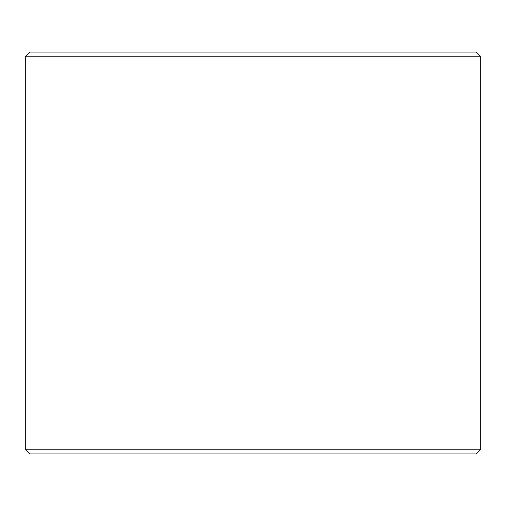<?xml version="1.0" encoding="UTF-8"?>
<svg xmlns="http://www.w3.org/2000/svg" width="506" height="506" viewBox="0 0 506 506"><rect width="100%" height="100%" fill="white"/><g stroke="black" fill="none" stroke-linecap="round" stroke-linejoin="round"><path stroke-width="0.76" d="M253 52.086L476.013 52.086L480.7 56.773L25.3 56.773L29.987 52.086L253 52.086M480.7 449.227L476.013 453.914L29.987 453.914L25.3 449.227L480.7 449.227L480.7 56.773M25.3 449.227L25.3 56.773"/></g></svg>
